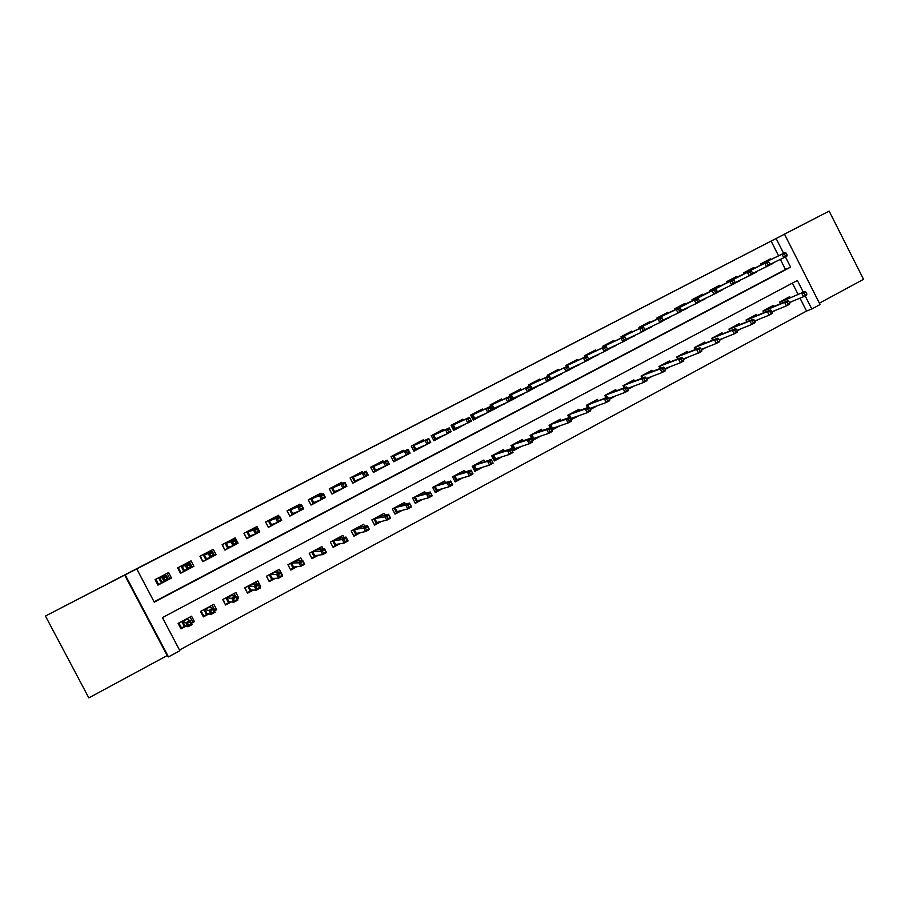 <?xml version="1.0" encoding="UTF-8"?>
<svg xmlns="http://www.w3.org/2000/svg" width="909" height="909" viewBox="0 0 909 909"><rect width="100%" height="100%" fill="white"/><g stroke="black" fill="none" stroke-linecap="round" stroke-linejoin="round"><path stroke-width="1.36" d="M90.855 592.532L61.744 607.564L90.855 592.532M805.76 223.137L784.092 234.329L805.76 223.137M803.295 292.209L797.363 280.472L162.427 617.609L179.891 650.742L168.472 656.912L125.215 574.874L136.759 568.909L154.269 602.133L790.614 267.144L785.433 256.906M111.148 581.987L45.45 616.041L88.832 697.896L167.154 655.582L168.472 656.912M819.395 303.174L863.55 279.313L829.144 211.104L773.468 239.862L784.512 234.204L820.088 304.538L811.805 309.015L805.135 295.845M179.505 650.015L806.544 311.06L811.805 309.015M111.114 581.919L829.144 211.104M168.62 572.568L155.053 579.647L157.939 585.123L171.494 578.033L168.62 572.568M191.049 560.876L177.619 567.886L180.493 573.329L193.912 566.318L191.049 560.876M213.251 549.309L199.957 556.24L202.809 561.66L216.081 554.717L213.251 549.309M235.215 537.855L222.069 544.707L224.898 550.104L238.033 543.23L235.215 537.855M256.963 526.516L243.942 533.299L246.759 538.673L259.769 531.867L256.963 526.516M279.154 516.551L278.495 515.289L265.598 522.016L268.394 527.356L281.245 520.562M300.424 505.37L299.8 504.188L287.039 510.835L289.823 516.153L302.538 509.426M321.491 494.326L320.9 493.189L308.265 499.768L311.026 505.063L323.615 498.405M342.352 483.395L341.784 482.293L329.274 488.815L332.024 494.087L344.488 487.497M363.009 472.578L362.464 471.51L350.079 477.975L352.806 483.213L365.145 476.691M383.462 461.874L382.928 460.84L370.667 467.237L373.383 472.453L385.609 465.987M403.721 451.273L403.21 450.273L391.063 456.602L393.767 461.795L405.846 455.352M423.787 440.785L423.276 439.808L411.254 446.069L413.936 451.239L425.878 444.819M443.649 430.4L443.16 429.446L431.252 435.65L433.923 440.797L445.717 434.4M463.329 420.117L462.84 419.174L451.057 425.321L453.705 430.446L465.374 424.083M482.815 409.936L482.338 409.016L470.669 415.106L473.305 420.197L484.838 413.856M502.12 399.846L501.654 398.949L490.087 404.971L492.701 410.05L504.12 403.744M521.232 389.87L520.777 388.972L509.324 394.949L511.926 400.005L523.22 393.733M540.173 379.973L539.719 379.098L528.379 385.018L529.118 386.45M558.933 370.179L558.49 369.315L547.252 375.178L547.866 376.383M577.51 360.475L577.067 359.623L565.943 365.429L566.546 366.611M595.918 350.874L595.486 350.022L584.453 355.771L585.055 356.93M614.154 341.352L613.723 340.511L602.803 346.215L603.383 347.34M632.221 331.921L631.8 331.092L620.972 336.739L621.54 337.841M650.128 322.57L649.708 321.752L638.982 327.342L639.538 328.433M667.854 313.31L667.445 312.503L656.821 318.048L657.366 319.116M685.431 304.14L685.022 303.345L674.501 308.833L675.035 309.878M702.85 295.05L702.441 294.266L692.01 299.697L692.533 300.731M720.098 286.051L719.701 285.267L709.372 290.653L709.884 291.664M737.199 277.12L736.813 276.347L726.564 281.688L727.075 282.688M754.152 268.28L753.766 267.507L743.607 272.802L744.107 273.779L767.9 261.61L743.903 273.359M789.546 302.765L792.057 301.424M772.264 312.026L775.172 310.469M754.834 321.366L758.14 319.593M737.233 330.796L740.949 328.808M719.474 340.318L723.609 338.103M701.532 349.931L706.1 347.488M683.432 359.623L688.431 356.953M665.161 369.418L670.592 366.509M646.708 379.303L652.594 376.156M628.074 389.291L634.425 385.893M609.269 399.369L616.075 395.722M590.271 409.55L597.554 405.641M571.091 419.822L578.863 415.663M551.729 430.207L559.989 425.776M542.196 430.582L541.514 429.264L530.129 435.343L532.731 440.388L540.923 435.99M523.209 440.774L522.505 439.411L511.017 445.558L513.63 450.625L521.686 446.296M504.041 451.08L503.313 449.671L491.712 455.863L494.337 460.954L502.257 456.716M484.69 461.477L483.94 460.022L472.226 466.272L474.873 471.385L482.634 467.226M465.158 471.976L464.374 470.464L452.546 476.793L455.204 481.929L462.829 477.839M445.444 482.599L444.626 481.02L432.673 487.406L435.354 492.564L442.819 488.565M425.526 493.326L424.673 491.678L412.618 498.121L415.299 503.313L422.605 499.393M405.425 504.165L404.528 502.438L392.347 508.949L395.051 514.153L402.198 510.335M385.132 515.13L384.189 513.312L371.883 519.88L374.61 525.118L381.575 521.38M364.645 526.22L363.634 524.288L351.215 530.924L353.953 536.185L360.759 532.538M343.966 537.446L342.886 535.378L330.331 542.082L333.092 547.366L339.727 543.809M323.093 548.82L321.922 546.57L309.242 553.342L312.014 558.649L318.48 555.194M302.038 560.342L300.754 557.887L287.937 564.728L290.732 570.057L297.004 566.693M282.154 574.658L279.358 569.307L266.428 576.226L269.234 581.578L275.325 578.317M259.463 586.225L260.565 586.225L259.701 586.691M260.565 586.225L257.758 580.851L244.68 587.839L247.509 593.225L253.406 590.055M236.67 597.736L238.749 597.917L237.192 598.747M238.749 597.917L235.92 592.52L222.716 599.576L225.557 604.985L231.272 601.928M214.319 609.246L216.717 609.723L214.444 610.939M216.717 609.723L213.865 604.303L200.525 611.427L203.389 616.87L208.9 613.916M806.544 311.06L800.011 298.163M798.091 294.38L792.387 283.108M790.262 297.641L789.751 296.641L779.752 301.981L780.604 303.663M773.57 306.572L773.059 305.56L762.969 310.946L763.844 312.673L763.128 311.264L766.139 309.651L787.717 300.72L788.796 301.299L787.08 302.22L788.069 304.185L789.785 303.265L788.796 301.299M756.731 315.593L756.208 314.559L746.028 320.002L746.925 321.763M739.744 324.695L739.21 323.638L728.938 329.126L729.859 330.944M722.598 333.876L722.053 332.808L711.69 338.341L712.633 340.205M705.293 343.136L704.748 342.057L694.283 347.647L695.249 349.556M687.84 352.499L687.272 351.385L676.716 357.032L677.716 358.998M670.217 361.93L669.638 360.805L658.98 366.497L660.014 368.52M652.435 371.463L651.844 370.315L641.084 376.065L642.152 378.144M634.482 381.087L633.88 379.917L623.029 385.711L624.131 387.87M616.37 390.79L615.757 389.597L604.792 395.449L605.939 397.676M598.088 400.596L597.452 399.369L586.396 405.289L587.578 407.596M579.624 410.493L578.988 409.243L567.818 415.208L569.045 417.606M561.001 420.492L560.33 419.208L549.059 425.23L550.456 427.934M191.458 623.256L194.446 621.654L191.583 616.211L178.107 623.404L180.982 628.869L186.288 626.028M778.57 255.815L771.116 241.101L136.759 568.909M154.11 601.815L785.49 269.496L780.376 259.395M770.946 259.508L770.559 258.747L760.503 263.996L760.992 264.962M772.741 263.053L762.81 268.564M755.958 271.836L746.664 277.052M739.017 280.699L729.188 286.199M721.928 289.641L711.747 295.323M704.691 298.675L694.408 304.413M687.284 307.787L676.921 313.582M669.728 316.98L659.275 322.843M652.003 326.263L641.481 332.251L626.21 339.318M634.118 335.626L623.46 341.602M616.063 345.079L605.303 351.101M597.838 354.624L586.975 360.68M579.453 364.259L568.466 370.361M560.887 373.985L549.797 380.132M542.139 383.814L530.845 389.813M167.154 655.582L124.703 575.09L45.45 616.041M771.116 241.101L784.512 234.204M783.638 253.35L776.127 238.533M785.49 269.496L790.614 267.144M769.707 265.042L772.957 263.485M192.015 620.745L194.446 621.654M752.368 274.086L756.174 272.268M734.858 283.21L739.233 281.131M717.178 292.471L722.144 290.062M700.294 301.265L704.895 299.084M682.966 310.321L687.488 308.185M665.49 319.457L669.933 317.366M647.844 328.683L652.196 326.638M630.039 337.989L634.312 336M612.064 347.386L616.245 345.443M593.929 356.873L598.02 354.976M575.624 366.441L579.624 364.6M557.149 376.099L561.046 374.315M538.492 385.848L542.298 384.121M519.664 395.688L523.368 394.017M500.654 405.63L504.256 404.005M481.463 415.663L484.963 414.095M462.079 425.787L465.488 424.287M442.513 436.013L445.808 434.57M422.765 446.342L425.946 444.967M402.812 456.761L405.891 455.454M382.666 467.283L385.632 466.044M364.532 477.009L365.179 476.748M343.92 487.792L344.511 487.554M237.09 543.525L238.033 543.23M214.331 555.183L216.081 554.717M191.969 566.716L193.912 566.318M169.642 578.238L171.494 578.033M766.048 261.894L765.73 261.269M787.16 255.065L786.171 253.122L784.456 254.009L785.444 255.963L787.16 255.065L786.876 256.145L783.797 257.758L782.013 254.247L785.103 252.645L763.685 263.042L763.605 262.371L763.935 262.917M762.833 268.598L763.992 267.996M784.456 254.009L782.013 254.247L763.685 263.042M785.444 255.963L783.797 257.758L769.855 264.439M786.171 253.122L785.103 252.645M804.806 291.573L779.911 302.299L804.806 291.573L805.919 292.141L804.215 293.05L805.204 295.005L806.908 294.084L805.919 292.141M806.908 294.084L806.578 295.073L803.511 296.72L789.41 302.504M805.204 295.005L803.511 296.72L801.738 293.221L804.215 293.05M749.323 270.621L749.005 269.984M746.903 271.087L747.187 271.655M769.934 264.076L768.946 262.11L767.207 263.019L768.207 264.974L769.934 264.076L769.684 265.133L752.482 273.495M768.207 264.974L766.582 266.757L764.787 263.235L767.207 263.019M768.946 262.11L767.9 261.61M746.925 271.78L746.857 271.109M732.449 279.415L732.131 278.779M752.55 273.154L751.55 271.189L749.811 272.098L750.811 274.075L752.55 273.154L752.345 274.2L749.209 275.847L747.403 272.302L750.55 270.666L730.029 280.597L729.961 279.915L730.302 280.461M749.811 272.098L747.403 272.302L727.189 282.631M750.811 274.075L749.209 275.847L734.961 282.642M730.029 280.597L726.814 282.165M751.55 271.189L750.55 270.666M715.428 288.301L715.11 287.664M735.006 282.324L734.006 280.347L732.245 281.267L733.245 283.256L735.006 282.324L734.836 283.358L731.665 285.017L729.859 281.46L733.029 279.802L712.974 289.494L712.917 288.801L713.258 289.346M732.245 281.267L729.859 281.46L710.111 291.55M733.245 283.256L731.665 285.017L717.258 291.869M712.974 289.494L709.565 291.05M734.006 280.347L733.029 279.802M699.339 301.799L700.089 300.856M698.26 297.266L697.93 296.618M695.771 297.743L696.067 298.322M717.303 291.584L716.292 289.596L714.508 290.528L715.519 292.516L717.303 291.584L717.167 292.596L713.963 294.277L712.156 290.698L692.885 300.561M715.519 292.516L713.963 294.277L699.396 301.186M714.508 290.528L712.156 290.698L715.349 289.028L692.169 300.015M716.292 289.596L715.349 289.028M695.76 298.47L695.715 297.766M789.785 303.265L789.501 304.231L786.41 305.89L784.626 302.379L763.128 311.264M787.08 302.22L784.626 302.379L787.717 300.72M788.069 304.185L786.41 305.89L772.116 311.719M772.514 312.514L771.525 310.548L769.787 311.48L770.787 313.446L772.514 312.514L772.264 313.48L769.139 315.15L767.355 311.617L770.468 309.946L749.346 318.627L746.3 320.252L747.05 321.718M769.787 311.48L767.355 311.617L746.141 320.229M770.787 313.446L769.139 315.15L754.652 321.002M770.468 309.946L771.525 310.548M734.642 326.081L734.926 326.649M755.084 321.866L754.084 319.888L752.322 320.832L753.334 322.797L755.084 321.866L754.868 322.809L751.72 324.49L749.914 320.945L753.061 319.264L732.393 327.683L729.325 329.331L730.097 330.842M752.322 320.832L749.914 320.945L729.007 329.274M753.334 322.797L751.72 324.49L737.017 330.376M753.061 319.264L754.084 319.888M717.565 335.205L717.86 335.785M737.483 331.296L736.483 329.308L734.711 330.262L735.722 332.239L737.483 331.296L737.313 332.217L734.131 333.921L732.313 330.365L735.495 328.66L715.292 336.83L712.19 338.478L712.997 340.057M734.711 330.262L732.313 330.365L711.713 338.398M735.722 332.239L734.131 333.921L719.224 339.841M735.495 328.66L736.483 329.308M681.33 311.219L682.761 309.924M680.921 306.31L680.591 305.651M678.409 306.788L678.705 307.367M699.43 300.924L698.407 298.936L696.612 299.868L697.623 301.868L699.43 300.924L699.328 301.924L696.101 303.617L694.271 300.027L675.501 309.651M697.623 301.868L696.101 303.617L681.364 310.583M696.612 299.868L694.271 300.027L697.51 298.345L674.614 309.06M698.407 298.936L697.51 298.345M678.398 307.526L678.364 306.822M700.339 344.409L700.634 345M702.35 348.954L701.328 349.511M719.723 340.818L718.712 338.83L716.928 339.784L717.94 341.773L719.723 340.818L719.587 341.727L716.372 343.443L714.554 339.864L717.758 338.148L698.021 346.056L694.896 347.715L695.737 349.363M716.928 339.784L714.554 339.864L694.328 347.624M717.94 341.773L716.372 343.443L701.259 349.386M717.758 338.148L718.712 338.83M663.15 320.343L665.286 319.07M663.434 315.434L663.093 314.775M660.9 315.923L661.195 316.502M681.375 310.367L680.352 308.356L678.546 309.299L679.568 311.31L681.375 310.367L681.33 311.344L678.069 313.048L676.228 309.446L657.696 318.32L657.957 318.832M679.568 311.31L678.069 313.048L663.161 320.07M678.546 309.299L676.228 309.446L679.489 307.742L656.889 318.184M680.352 308.356L679.489 307.742M660.866 316.662L660.843 315.946M645.379 329.365L645.651 329.876L647.651 328.297M645.788 324.649L645.447 323.979M643.22 325.138L643.527 325.729M644.799 330.331L645.651 329.876L645.117 329.49M663.161 319.888L662.138 317.866L660.298 318.82L661.332 320.843L663.161 319.888L663.15 320.854L659.854 322.57L658.014 318.945L639.981 327.558L640.254 328.092M661.332 320.843L659.854 322.57L644.776 329.649M660.298 318.82L658.014 318.945L661.298 317.23L639.004 327.388M662.138 317.866L661.298 317.23M643.186 325.888L643.163 325.161M627.562 338.693L627.824 339.205L629.846 337.625M627.971 333.944L627.63 333.273M625.381 334.432L625.687 335.023M626.267 340.023L627.824 339.205L627.278 338.818M644.765 329.501L643.731 327.479L641.89 328.433L642.924 330.467L644.765 329.501L644.799 330.444L641.481 332.183L639.618 328.547L622.097 336.887L622.381 337.444M641.89 328.433L639.618 328.547L642.947 326.808L622.097 336.887L621.052 336.694M641.481 332.183L642.924 330.467M643.731 327.479L642.947 326.808M625.335 335.194L625.324 334.467M609.575 348.102L609.837 348.613L611.882 347.022M609.996 343.329L609.644 342.648M603.44 347.318L602.86 346.181M607.382 343.818L607.689 344.42M607.553 349.806L609.837 348.613L609.28 348.238M626.199 339.205L625.165 337.171L623.29 338.148L624.335 340.182L626.199 339.205L626.267 340.136L622.915 341.886L621.052 338.239L604.053 346.295L604.36 346.874M624.335 340.182L622.915 341.886L607.462 349.09M623.29 338.148L621.052 338.239L624.403 336.478L604.053 346.295L603.008 346.102M625.165 337.171L624.403 336.478M607.314 344.591L607.326 343.852M591.418 357.601L593.759 356.521M591.85 352.794L591.498 352.101M585.237 356.839L584.646 355.68M589.214 353.294L589.521 353.896M588.657 359.68L591.679 358.101L591.123 357.737M607.451 348.999L606.405 346.954L604.519 347.942L605.564 349.988L607.451 348.999L607.564 349.92L604.178 351.681L602.303 348.011L585.839 355.794L586.157 356.408M605.564 349.988L604.178 351.681L588.532 358.941M604.519 347.942L602.303 348.011L605.689 346.249L585.839 355.794L584.794 355.601M606.405 346.954L605.689 346.249M589.134 354.078L589.146 353.328M682.954 353.703L683.261 354.305M684.772 358.373L683.216 359.203M701.793 350.431L700.771 348.431L698.976 349.397L699.987 351.397L701.793 350.431L701.691 351.317L698.453 353.056L696.624 349.465L699.862 347.727L680.602 355.362L677.455 357.044L678.33 358.748M698.976 349.397L696.624 349.465L676.887 356.942M699.987 351.397L698.453 353.056L683.125 359.01M699.862 347.727L700.771 348.431M665.399 363.077L665.718 363.691M667.036 367.872L664.945 368.997M683.693 360.134L682.67 358.123L680.841 359.1L681.875 361.112L683.693 360.134L683.636 361.009L680.364 362.759L678.523 359.146L681.784 357.396L663.025 364.748L659.843 366.452L660.763 368.236M680.841 359.1L678.523 359.146L659.275 366.35M681.875 361.112L680.364 362.759L664.809 368.724M681.784 357.396L682.67 358.123M647.697 372.531L648.026 373.167M649.128 377.474L646.492 378.883M665.422 369.929L664.388 367.906L662.547 368.895L663.581 370.906L665.422 369.929L665.399 370.781L662.093 372.554L660.241 368.929L663.547 367.156L645.288 374.235L642.072 375.951L643.027 377.814M662.547 368.895L660.241 368.929L641.504 375.837M663.581 370.906L662.093 372.554L646.31 378.53M663.547 367.156L664.388 367.906M629.823 382.075L630.164 382.734M631.051 387.154L627.858 388.859M624.188 387.848L623.085 385.689M646.969 379.814L645.935 377.792L644.072 378.78L645.117 380.814L646.969 379.814L646.992 380.655L643.663 382.439L641.788 378.792L645.129 377.008L627.38 383.803L624.142 385.53L625.142 387.484M644.072 378.78L641.788 378.792L623.574 385.416M645.117 380.814L643.663 382.439L627.63 388.427M645.129 377.008L645.935 377.792M611.791 391.722L612.132 392.393M612.802 396.926L609.053 398.937M606.133 397.608L604.985 395.358M628.335 389.802L627.301 387.768L625.426 388.768L626.471 390.802L628.335 389.802L628.403 390.62L625.04 392.427L623.165 388.757L626.528 386.961L609.314 393.461L606.042 395.199L607.087 397.256M625.426 388.768L623.165 388.757L605.474 395.097M626.471 390.802L625.04 392.427L608.78 398.403M626.528 386.961L627.301 387.768M573.09 367.191L575.454 366.1M573.534 362.35L573.17 361.657M566.875 366.452L566.262 365.259M570.875 362.861L571.182 363.464M569.591 369.656L573.352 367.691L572.795 367.327M588.521 358.896L587.475 356.839L585.566 357.839L586.623 359.896L588.521 358.896L588.68 359.794L585.26 361.577L583.373 357.896L567.455 365.384L567.955 366.35M586.623 359.896L585.26 361.577L569.409 368.895L568.352 366.827L566.432 367.827L567.489 369.895L569.409 368.884L569.613 369.758L550.74 378.644L548.9 375.065L567.716 366.066L548.9 375.065L547.843 374.86M585.566 357.839L583.373 357.896L586.794 356.112L567.455 365.384L566.409 365.191M587.475 356.839L586.794 356.112M570.772 363.645L570.807 362.896M593.577 401.448L593.941 402.142M594.395 406.789L590.055 409.118M587.918 407.471L586.714 405.119M609.53 399.88L608.485 397.835L606.587 398.846L607.644 400.892L609.53 399.88L609.644 400.687L606.246 402.505L604.36 398.824L607.757 397.006L587.771 404.971L589.055 407.471M606.587 398.846L604.36 398.824L587.203 404.857M607.644 400.892L606.246 402.505L589.725 408.482M607.757 397.006L608.485 397.835M554.604 376.871L556.978 375.781M555.047 372.008L554.683 371.304M548.332 376.167L547.707 374.94M552.354 372.508L552.672 373.122M550.32 379.723L554.854 377.36L554.285 377.019M567.489 369.895L566.159 371.565L564.262 367.861L566.432 367.827M568.352 366.827L567.716 366.066M550.286 379.598L550.74 378.644M552.252 373.315L552.286 372.542M575.204 411.266L575.567 411.982M575.795 416.754L570.875 419.39M569.534 417.436L568.273 414.97M590.543 410.061L589.486 408.005L587.578 409.027L588.634 411.084L590.543 410.061L590.691 410.845L587.259 412.686L585.362 408.982L588.793 407.152L572.659 413.038L569.329 414.822L571.159 418.401L570.772 419.197M587.578 409.027L585.362 408.982L568.75 414.709M588.634 411.084L587.259 412.686L571.159 418.401M588.793 407.152L589.486 408.005M535.924 386.643L538.333 385.552M536.378 381.746L536.015 381.03M530.89 389.893L531.481 389.586L528.97 384.7M533.674 382.257L533.981 382.859M550.104 378.973L549.047 376.905L547.104 377.917L548.172 379.985L550.104 378.973L550.354 379.837L546.866 381.655L544.957 377.939L530.163 384.837L532.015 388.427L531.481 389.586L536.174 387.132L535.617 386.791M548.172 379.985L546.866 381.655L532.015 388.427M547.104 377.917L544.957 377.939L548.445 376.11L530.163 384.837L529.118 384.632M549.047 376.905L548.445 376.11M533.549 383.064L533.594 382.291M556.649 421.174L557.035 421.912M557.035 426.81L551.502 429.764M571.363 420.344L570.295 418.276L568.375 419.31L569.432 421.378L571.363 420.344L571.556 421.106L568.091 422.958L566.193 419.242L569.659 417.39L554.07 422.969L550.706 424.776L552.558 428.366L552.013 429.491L549.65 424.912M568.375 419.31L566.193 419.242L550.138 424.651M569.432 421.378L568.091 422.958L552.558 428.366M569.659 417.39L570.295 418.276M517.085 396.517L519.516 395.415M517.539 391.574L517.176 390.859M511.847 399.846L512.585 399.46L510.063 394.563M514.801 392.086L515.119 392.699M530.617 389.166L529.549 387.086L527.584 388.109L528.652 390.188L530.617 389.166L530.913 390.006L527.39 391.847L525.47 388.109L511.256 394.699L513.108 398.312L512.585 399.46L517.323 396.983L516.755 396.654M528.652 390.188L527.39 391.847L513.108 398.312M527.584 388.109L525.47 388.109L528.993 386.268L511.256 394.699L510.199 394.483M529.549 387.086L528.993 386.268M514.664 392.915L514.733 392.131M537.923 431.173L538.321 431.945M538.083 436.956L532.504 439.945M551.99 430.718L550.922 428.65L548.979 429.696L550.047 431.764L551.99 430.718L552.24 431.468L548.741 433.343L546.82 429.605L550.32 427.741L535.31 433.002L531.913 434.809L533.765 438.422L533.231 439.558L530.856 434.957M548.979 429.696L546.82 429.605L531.345 434.695M550.047 431.764L548.741 433.343L533.765 438.422M550.32 427.741L550.922 428.65M498.052 406.471L500.518 405.369M498.53 401.505L498.143 400.778M492.621 409.902L493.507 409.436L490.962 404.516M495.757 402.017L496.075 402.642M510.938 399.449L509.858 397.358L507.881 398.392L508.949 400.483L510.938 399.449L511.278 400.267L507.722 402.13L505.779 398.369L492.155 404.653L494.03 408.289L493.507 409.436L498.291 406.937L497.734 406.618M508.949 400.483L507.722 402.13L494.03 408.289M507.881 398.392L505.779 398.369L509.347 396.517L492.155 404.653L491.11 404.437M509.858 397.358L509.347 396.517M495.61 402.857L495.678 402.062M519.028 441.274L519.437 442.069M518.948 447.205L513.403 450.182M532.435 441.206L531.367 439.127L529.402 440.172L530.47 442.263L532.435 441.206L532.731 441.922L529.197 443.819L527.265 440.07L530.799 438.183L516.369 443.115L512.937 444.956L514.801 448.58L514.267 449.716L511.892 445.092M529.402 440.172L527.265 440.07L512.369 444.831M530.47 442.263L529.197 443.819L514.801 448.58M530.799 438.183L531.367 439.127M478.85 416.538L481.338 415.424M479.327 411.538L478.941 410.788M473.214 420.049L474.248 419.515L471.691 414.561M476.532 412.038L476.85 412.663M491.053 409.845L489.974 407.743L487.974 408.789L489.053 410.891L491.053 409.845L491.439 410.641L487.849 412.516L485.906 408.743L472.885 414.709L474.771 418.356L474.248 419.515L478.52 416.686M489.053 410.891L487.849 412.516L474.771 418.356M487.974 408.789L485.906 408.743L489.497 406.868L472.885 414.709L471.839 414.493M489.974 407.743L489.497 406.868M476.361 412.891L476.452 412.084M499.939 451.466L500.359 452.296M499.632 457.557L494.11 460.511M512.687 451.796L511.608 449.705L509.619 450.762L510.699 452.864L512.687 451.796L513.028 452.489L509.46 454.409L507.517 450.637L511.085 448.728L497.246 453.341L493.78 455.193L495.655 458.829L495.132 459.965L492.735 455.318M509.619 450.762L507.517 450.637L493.212 455.068M510.699 452.864L509.46 454.409L495.655 458.829M511.085 448.728L511.608 449.705M459.454 426.696L461.977 425.582M459.943 421.651L459.556 420.89M453.625 430.298L454.795 429.673L452.228 424.708M457.113 422.162L457.443 422.799M467.862 419.288L468.953 421.39L470.976 420.344L469.885 418.231L465.828 419.219L469.453 417.333L471.419 421.117L467.783 423.015L465.828 419.219L453.421 424.855L455.318 428.525L454.795 429.673L459.125 426.832M468.953 421.39L467.783 423.015L455.318 428.525M469.885 418.231L469.453 417.333L453.421 424.855L452.375 424.639M470.976 420.344L471.419 421.117M456.943 423.026L457.034 422.208M439.876 436.956L442.422 435.843M440.376 431.877L439.979 431.105M433.843 440.638L435.172 439.945L432.582 434.957M437.513 432.389L437.843 433.025M447.558 429.889L448.648 432.002L450.694 430.946L449.591 428.821L445.546 429.798L449.216 427.889L451.182 431.695L447.523 433.616L445.546 429.798L433.775 435.104L435.672 438.786L435.172 439.945L439.547 437.093M448.648 432.002L447.523 433.616L435.672 438.786M449.591 428.821L449.216 427.889L433.775 435.104L432.729 434.877M450.694 430.946L451.182 431.695M437.32 433.252L437.434 432.423M420.106 447.308L422.685 446.194M420.617 442.194L420.208 441.41M413.856 451.091L415.345 450.307L412.743 445.296M417.72 442.706L418.049 443.342M427.048 440.592L428.15 442.728L430.207 441.649L429.105 439.513L425.071 440.49L428.764 438.558L430.752 442.388L427.048 444.319L425.071 440.49L413.925 445.455L415.845 449.148L415.345 450.307L419.788 447.455M428.15 442.728L427.048 444.319L415.845 449.148M429.105 439.513L428.764 438.558L413.925 445.455L412.891 445.228M430.207 441.649L430.752 442.388M417.515 443.581L417.64 442.751M400.153 457.772L402.767 456.67M400.664 452.625L400.244 451.818M393.677 461.636L395.324 460.783L392.711 455.739M397.733 453.125L398.074 453.773M406.323 451.409L407.437 453.557L409.516 452.466L408.402 450.33L406.323 451.409L404.38 451.284L408.118 449.33L410.107 453.171L406.368 455.125L404.38 451.284L393.892 455.909L395.824 459.613L395.324 460.783L399.835 457.909M407.437 453.557L406.368 455.125L395.824 459.613M408.402 450.33L408.118 449.33L393.892 455.909L392.847 455.67M409.516 452.466L410.107 453.171M397.517 454.011L397.653 453.171M379.996 468.351L382.644 467.237M380.519 463.158L380.087 462.329M373.304 472.294L375.11 471.351L372.474 466.294M377.553 463.647L377.894 464.294M385.393 462.34L386.507 464.488L388.609 463.397L387.495 461.238L385.393 462.34L383.473 462.192L387.257 460.215L389.257 464.079L385.484 466.056L383.473 462.192L373.656 466.453L375.599 470.192L375.11 471.351L379.689 468.476M386.507 464.488L385.484 466.056L375.599 470.192M387.495 461.238L387.257 460.215L373.656 466.453L372.622 466.215M388.609 463.397L389.257 464.079M377.315 464.544L377.462 463.692M359.646 479.032L362.327 477.929M360.18 473.794L359.737 472.941M352.726 483.054L354.692 482.031L352.044 476.941M357.18 474.271L357.521 474.93M364.236 473.373L365.361 475.543L367.486 474.43L366.361 472.271L364.236 473.373L362.361 473.203L366.179 471.214L368.19 475.1L364.373 477.089L362.361 473.203L353.226 477.111L355.18 480.861L354.692 482.031L359.362 479.145M365.361 475.543L364.373 477.089L355.18 480.861M366.361 472.271L366.179 471.214L353.226 477.111L352.192 476.873M367.486 474.43L368.19 475.1M356.919 475.191L357.078 474.316M341.829 488.747L339.102 489.826M339.636 484.531L339.171 483.656M331.933 493.928L334.069 492.803L331.41 487.701M336.591 484.997L336.944 485.667M342.875 484.531L344.011 486.701L346.159 485.588L345.022 483.406L342.875 484.531L341.023 484.338L344.886 482.327L346.908 486.224L343.057 488.235L341.023 484.338L332.592 487.872L334.557 491.644L334.069 492.803L338.841 489.928M344.011 486.701L343.057 488.235L334.557 491.644M345.022 483.406L344.886 482.327L332.592 487.872L331.558 487.633M346.159 485.588L346.908 486.224M336.319 485.929L336.489 485.054M318.889 495.394L318.411 494.473M310.946 504.904L313.253 503.7L310.571 498.564M315.809 495.837L316.162 496.519M318.355 500.734L320.547 499.882M321.286 495.803L322.422 497.984L324.593 496.848L323.456 494.666L321.286 495.803L319.468 495.587L323.365 493.553L325.411 497.473L321.513 499.507L319.468 495.587L311.753 498.746L313.719 502.529L313.253 503.7L318.127 500.825M322.422 497.984L321.513 499.507L313.719 502.529M323.456 494.666L323.365 493.553L311.753 498.746L310.719 498.496M324.593 496.848L325.411 497.473M315.514 496.78L315.707 495.894M297.947 506.37L297.448 505.415M289.732 515.994L292.221 514.699L289.528 509.54M294.811 506.79L295.164 507.472M297.402 511.767L298.879 511.21M299.481 507.188L300.618 509.381L302.811 508.233L301.674 506.04L299.481 507.188L297.697 506.949L301.629 504.893L303.686 508.824L299.754 510.881L297.697 506.949L290.698 509.722L292.687 513.528L292.221 514.699L297.232 511.824M300.618 509.381L299.754 510.881L292.687 513.528M301.674 506.04L301.629 504.893L290.698 509.722L289.664 509.472M302.811 508.233L303.686 508.824M294.505 507.745L294.709 506.836M276.791 517.46L276.268 516.46M268.314 527.197L270.973 525.8L268.269 520.618M273.598 517.846L273.973 518.55M276.256 522.925L276.972 522.664M277.438 518.698L278.586 520.902L280.801 519.743L279.654 517.539L277.438 518.698L275.688 518.425L279.665 516.346L281.733 520.312L277.756 522.391L275.688 518.425L269.439 520.812L271.439 524.629L270.973 525.8L276.154 522.959M278.586 520.902L277.756 522.391L271.439 524.629M279.654 517.539L279.665 516.346L269.439 520.812L268.405 520.55M280.801 519.743L281.733 520.312M273.279 518.812L273.495 517.903M255.429 528.674L254.872 527.606M246.657 538.492L244.089 533.231M246.816 538.435L249.509 537.026L246.793 531.822M252.179 529.015L252.554 529.731M255.168 530.322L256.327 532.538L258.565 531.367L257.406 529.152L255.168 530.322L253.452 530.027L257.474 527.936L259.554 531.901L255.543 534.003L253.452 530.027L247.952 532.015L249.964 535.856L249.509 537.026L254.85 534.242M256.327 532.538L255.543 534.003L249.964 535.856M257.406 529.152L257.474 527.936L247.952 532.015L246.93 531.754M258.565 531.367L259.554 531.901M251.838 529.992L252.066 529.072M233.863 540.037L233.261 538.878M224.773 549.877L222.364 544.548M225.114 549.786L227.841 548.366L225.091 543.127M230.534 540.298L230.931 541.037M232.659 542.071L233.829 544.298L236.09 543.116L234.92 540.889L232.659 542.071L230.988 541.753L235.045 539.628L237.135 543.627L233.079 545.752L230.988 541.753L226.261 543.332L228.284 547.195L227.841 548.366L232.488 545.934M233.829 544.298L233.079 545.752L228.284 547.195M234.92 540.889L235.045 539.628L226.261 543.332L225.227 543.059M236.09 543.116L237.135 543.627M230.182 541.287L230.42 540.355M212.092 551.547L211.422 550.263M202.662 561.376L200.423 555.99M203.184 561.251L205.934 559.808L203.173 554.558M208.684 551.695L209.081 552.456M209.911 553.945L211.081 556.183L213.365 554.99L212.195 552.752L209.911 553.945L208.275 553.604L212.376 551.456L214.49 555.479L210.388 557.626L208.275 553.604L204.343 554.763L206.377 558.637L205.934 559.808L209.888 557.751M211.081 556.183L210.388 557.626L206.377 558.637M212.195 552.752L212.376 551.456L204.343 554.763L203.309 554.49M213.365 554.99L214.49 555.479M208.309 552.695L208.559 551.752M191.538 567.341L192.14 567.034L189.367 561.762M180.289 572.954L181.027 572.84L178.255 567.557M181.027 572.84L183.811 571.386L181.039 566.102M186.595 563.205L187.027 564.023M186.924 565.943L188.106 568.193L190.413 566.989L189.231 564.739L186.924 565.943L185.322 565.58L189.47 563.41L191.594 567.443L187.447 569.613L185.322 565.58L182.198 566.318L184.243 570.204L183.811 571.386L187.049 569.693M188.106 568.193L187.447 569.613L184.243 570.204M189.231 564.739L189.47 563.41L182.198 566.318L181.175 566.034M190.413 566.989L191.594 567.443M186.197 564.228L186.47 563.273M168.392 579.442L169.869 578.669L167.086 573.374M157.643 584.567L158.643 584.544L155.848 579.238M158.643 584.544L161.461 583.067L158.666 577.76M164.279 574.84L164.756 575.738M163.677 578.079L164.87 580.34L167.211 579.113L166.017 576.863L163.677 578.079L162.12 577.681L166.313 575.488L168.449 579.544L164.256 581.737L162.12 577.681L159.825 577.988L161.882 581.896L161.461 583.067L163.961 581.76M164.87 580.34L164.256 581.737L161.882 581.896M166.017 576.863L166.313 575.488L159.825 577.988L158.802 577.692M167.211 579.113L168.449 579.544M163.87 575.874L164.154 574.908M480.668 461.761L481.111 462.624M480.122 467.999L474.634 470.942M491.644 460.386L489.644 461.454L490.735 463.567L492.735 462.488L491.178 459.386L493.121 463.17L489.519 465.101L487.565 461.317L491.178 459.386L474.441 465.522L476.327 469.18L475.805 470.317L473.396 465.647M489.644 461.454L487.565 461.317L473.873 465.397M490.735 463.567L489.519 465.101L476.327 469.18M493.121 463.17L492.735 462.488M461.215 472.157L461.681 473.066M460.431 478.554L454.977 481.475M471.498 471.169L469.464 472.26L470.555 474.373L472.589 473.294L471.067 470.146L473.021 473.941L469.385 475.896L467.419 472.089L471.067 470.146L458.443 474.066L454.909 475.952L456.818 479.634L456.295 480.77L453.875 476.077M469.464 472.26L467.419 472.089L454.341 475.827M470.555 474.373L469.385 475.896L456.818 479.634M473.021 473.941L472.589 473.294M441.569 482.656L442.058 483.599M440.547 489.212L435.116 492.11M451.137 482.077L449.091 483.168L450.182 485.292L452.239 484.202L450.75 481.009L452.727 484.827L449.046 486.804L447.069 482.986L450.75 481.009L438.763 484.588L435.195 486.497L437.104 490.178L436.593 491.326L434.15 486.61M449.091 483.168L447.069 482.986L434.627 486.36M450.182 485.292L449.046 486.804L437.104 490.178M452.727 484.827L452.239 484.202M421.731 493.246L422.253 494.257M420.458 499.973L415.072 502.859M430.571 493.087L428.503 494.189L429.605 496.325L431.673 495.223L430.23 491.996L432.218 495.825L428.503 497.814L426.514 493.985L430.23 491.996L418.879 495.212L415.288 497.132L417.208 500.836L416.697 501.984L414.243 497.246M428.503 494.189L426.514 493.985L414.72 496.996M429.605 496.325L428.503 497.814L417.208 500.836M432.218 495.825L431.673 495.223M401.71 503.95L402.255 505.018M400.176 510.835L394.824 513.71M409.789 504.2L407.709 505.324L408.823 507.472L410.902 506.347L409.504 503.086L411.504 506.938L407.755 508.949L405.744 505.086L409.504 503.086L398.812 505.938L395.176 507.881L397.108 511.597L396.608 512.744L394.142 507.995M407.709 505.324L405.744 505.086L394.608 507.745M408.823 507.472L407.755 508.949L397.108 511.597M411.504 506.938L410.902 506.347M381.473 514.755L382.064 515.892M379.689 521.811L374.372 524.663M388.802 515.437L386.689 516.573L387.813 518.732L389.927 517.596L388.563 514.289L390.575 518.153L386.779 520.187L384.768 516.312L388.563 514.289L378.542 516.766L374.872 518.721L376.815 522.47L376.326 523.607L373.838 518.834M386.689 516.573L374.303 518.584M387.813 518.732L386.779 520.187L376.815 522.47M390.575 518.153L389.927 517.596M361.055 525.675L361.68 526.89M358.998 532.901L353.715 535.731M367.6 526.788L365.463 527.936L366.6 530.106L368.724 528.958L367.406 525.607L369.429 529.492L365.6 531.549L363.577 527.652L367.406 525.607L358.078 527.709L354.362 529.686L356.328 533.447L355.839 534.583L353.34 529.788M365.463 527.936L353.806 529.538M366.6 530.106L365.6 531.549L356.328 533.447M369.429 529.492L368.724 528.958M340.421 536.696L341.114 538.014M338.091 544.093L332.853 546.9M346.181 538.264L344.022 539.412L345.159 541.594L347.318 540.435L346.034 537.037L348.067 540.946L344.204 543.025L342.159 539.105L346.034 537.037L337.398 538.753L333.66 540.753L335.626 544.525L335.148 545.673L332.626 540.855M344.022 539.412L333.092 540.605M345.159 541.594L344.204 543.025L335.626 544.525M348.067 540.946L347.318 540.435M319.582 547.82L320.343 549.275M316.98 555.399L311.776 558.194M324.536 549.854L322.354 551.013L323.502 553.206L325.672 552.036L324.433 548.593L326.49 552.524L322.581 554.615L320.525 550.684L324.433 548.593L316.514 549.911L312.741 551.922L314.719 555.717L314.241 556.865L311.719 552.024M322.354 551.013L312.173 551.786M323.502 553.206L322.581 554.615L314.719 555.717M326.49 552.524L325.672 552.036M298.538 559.069L299.379 560.683M295.652 566.83L290.494 569.591M295.891 560.478L296.198 561.08M302.663 561.557L300.459 562.739L301.606 564.932L303.811 563.762L302.617 560.274L304.685 564.216L300.731 566.33L298.663 562.387L302.617 560.274L295.425 561.183L291.607 563.216L293.607 567.034L293.13 568.182L290.585 563.319M300.459 562.739L291.05 563.069M301.606 564.932L300.731 566.33L293.607 567.034M304.685 564.216L303.811 563.762M268.95 581.044L266.564 576.147M277.279 570.42L278.234 572.25M274.109 578.374L269.132 581.044M274.609 571.852L274.938 572.5M280.551 573.397L278.336 574.579L279.495 576.795L281.71 575.602L280.574 572.068L282.642 576.033L278.654 578.169L276.575 574.204L280.574 572.068L274.12 572.556L270.268 574.624L272.268 578.454L271.814 579.601L269.246 574.715M278.336 574.579L269.712 574.465M279.495 576.795L278.654 578.169L272.268 578.454M282.642 576.033L281.71 575.602M247.168 592.577L244.987 587.68M255.804 581.896L256.906 584.01M252.338 590.032L247.566 592.588M253.1 583.339L253.475 584.044M258.224 585.351L255.974 586.555L257.133 588.771L259.383 587.566L258.292 583.987L260.383 587.975L256.349 590.134L254.259 586.146L258.292 583.987L252.6 584.055L248.702 586.146L250.725 589.986L250.27 591.145L247.691 586.225M255.974 586.555L248.146 585.987M257.133 588.771L256.349 590.134L250.725 589.986M260.383 587.975L259.383 587.566M225.137 604.178L223.182 599.326M234.113 593.486L235.431 596.009M230.352 601.815L225.773 604.269M231.386 594.941L231.806 595.747M235.647 597.44L233.374 598.656L234.545 600.883L236.817 599.667L235.772 596.031L237.874 600.042L233.795 602.224L231.693 598.213L235.772 596.031L230.863 595.679L226.932 597.781L228.954 601.644L228.511 602.803L225.921 597.861M233.374 598.656L226.364 597.622M234.545 600.883L233.795 602.224L228.954 601.644M237.874 600.042L236.817 599.667M202.821 615.791L203.764 616.063L201.15 611.098M212.195 605.201L214.797 610.144L214.194 610.462M208.127 613.723L203.764 616.063M209.434 606.667L209.934 607.61M212.831 609.644L210.536 610.882L211.717 613.12L214.013 611.893L213.013 608.212L215.126 612.234L211.013 614.45L208.888 610.416L213.013 608.212L208.9 607.417L204.923 609.541L206.968 613.427L206.525 614.575L203.911 609.621M210.536 610.882L204.366 609.382M211.717 613.12L211.013 614.45L206.968 613.427M215.126 612.234L214.013 611.893M180.141 627.278L181.516 627.971L178.891 622.983M190.049 617.029L192.674 621.995L191.208 622.779M185.675 625.744L181.516 627.971M187.265 618.518L187.902 619.722M189.776 621.995L187.459 623.233L188.64 625.494L190.958 624.244L189.776 621.995L190.015 620.517L192.14 624.563L187.981 626.801L185.845 622.745L190.015 620.517L186.709 619.268L182.686 621.415L184.743 625.324L184.311 626.471L181.686 621.495M187.459 623.233L182.13 621.256M188.64 625.494L187.981 626.801L184.743 625.324M192.14 624.563L190.958 624.244"/></g></svg>
